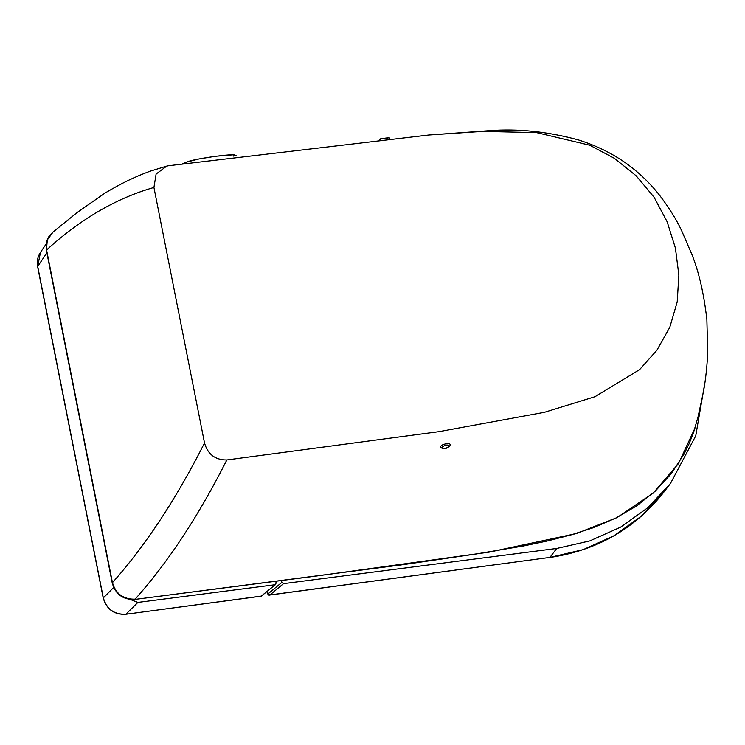 <?xml version="1.0" encoding="UTF-8"?>
<svg xmlns="http://www.w3.org/2000/svg" width="745" height="745" viewBox="0 0 745 745"><rect width="100%" height="100%" fill="white"/><g stroke="black" fill="none" stroke-linecap="round" stroke-linejoin="round"><path stroke-width="1.12" d="M153.926 187.47L204.521 442.968C207.799 454.376 215.24 460.038 226.843 459.954L439.28 431.597L544.334 412.33L594.957 396.713L639.592 369.622L656.96 350.15L669.802 327.297L677.205 301.93L678.863 275.119L675.417 248.113L667.166 221.814L654.119 197.285L636.221 175.848L614.392 158.312L589.835 145.247L536.568 132.601L482.462 131.39L428.757 135.013L168.584 165.725L166.778 166.088L156.105 174.032L153.926 187.47C116.462 198.105 80.674 218.937 46.581 249.975L112.448 582.646C115.894 593.998 123.447 599.501 135.115 599.157C167.96 562.494 198.533 516.089 226.843 459.954M53.081 231.993L47.326 239.927L46.386 250.404L46.544 242.116C47.484 239.704 46.861 237.823 53.081 231.993L77.415 212.325L105.296 192.871C123.046 182.441 134.23 177.17 149.792 171.294L166.778 166.088M204.521 442.968C176.071 499.159 145.387 545.712 112.448 582.646L112.253 583.074C115.559 594.361 123.037 599.818 134.659 599.455L402.859 564.701L475.748 554.047L523.633 545.945L547.333 540.982L570.745 535.003L593.644 527.6L615.612 518.157L636.5 506.004L655.153 491.234L671.273 473.69L684.161 453.928L689.339 443.256L693.642 432.175L698.065 416.772L702.619 395.697C705.021 384.737 706.726 370.693 707.75 353.577L706.875 319.652C703.96 294.005 699.006 272.372 692.021 254.762L681.535 230.419C676.32 219.337 668.936 207.529 659.39 195.004C651.177 184.546 641.65 175.131 630.81 166.75C615.724 155.137 598.226 146.178 578.306 139.892C547.556 131.539 517.905 128.466 489.344 130.664L428.757 135.013M112.253 583.074L46.386 250.404M120.206 595.59L137.89 602.416L275.007 584.75L276.134 583.139L275.771 581.277M46.87 252.862L37.697 266.449L103.304 597.779C106.675 609.187 114.227 614.681 125.961 614.253L261.318 596.102L275.687 584.462L261.132 596.196L125.57 614.299M113.668 587.498L103.22 598.011L37.613 266.682L40.472 252.415M261.132 596.196L262.007 595.804M281.48 580.541L281.852 582.404L283.547 583.652L556.72 548.45L589.863 540.879L620.576 527.162L647.778 507.764L670.519 483.384L695.746 435.853L705.003 381.934M556.72 548.45L549.922 557.4L583.195 549.633L614.038 535.73L641.361 516.173L665.313 490.229M283.547 583.652L269.923 594.948L549.922 557.4L269.727 595.041L268.247 593.691L281.852 582.404M137.89 602.416L125.775 614.336C114.087 614.774 106.572 609.336 103.22 598.011L103.22 598.011M664.223 491.672C635.327 528.55 597.164 550.49 549.736 557.493L549.54 557.456M267.101 591.577L268.247 593.691M186.604 162.103C194.212 158.396 243.615 152.027 233.436 156.068M182.804 163.639L185.868 162.308L184.639 163.379M380.723 138.784L388.266 137.937M450.092 444.551L449.961 445.789C446.46 449.077 443.312 449.57 440.546 447.251L440.63 446.572C441.729 443.769 451.619 442.353 449.999 445.231M441.813 447.317C443.228 449.226 445.724 448.872 449.31 446.236C447.903 444.327 445.398 444.69 441.813 447.317M134.659 599.455L316.783 575.978L489.456 552.092L576.164 533.625L617.102 517.561L653.225 493.097L678.509 463.548L694.992 428.049M37.613 266.682C36.626 261.746 37.539 257.034 40.37 252.555L46.19 243.932M670.519 483.384L664.307 491.56M269.727 595.041C268.638 595.581 267.772 594.575 267.12 592.033L267.036 591.632M185.868 162.308L198.729 159.002L215.342 156.273L233.12 154.811L236.854 155.966M389.542 138.747C390.836 136.857 384.979 138.374 380.63 138.803L379.689 139.948"/></g></svg>
